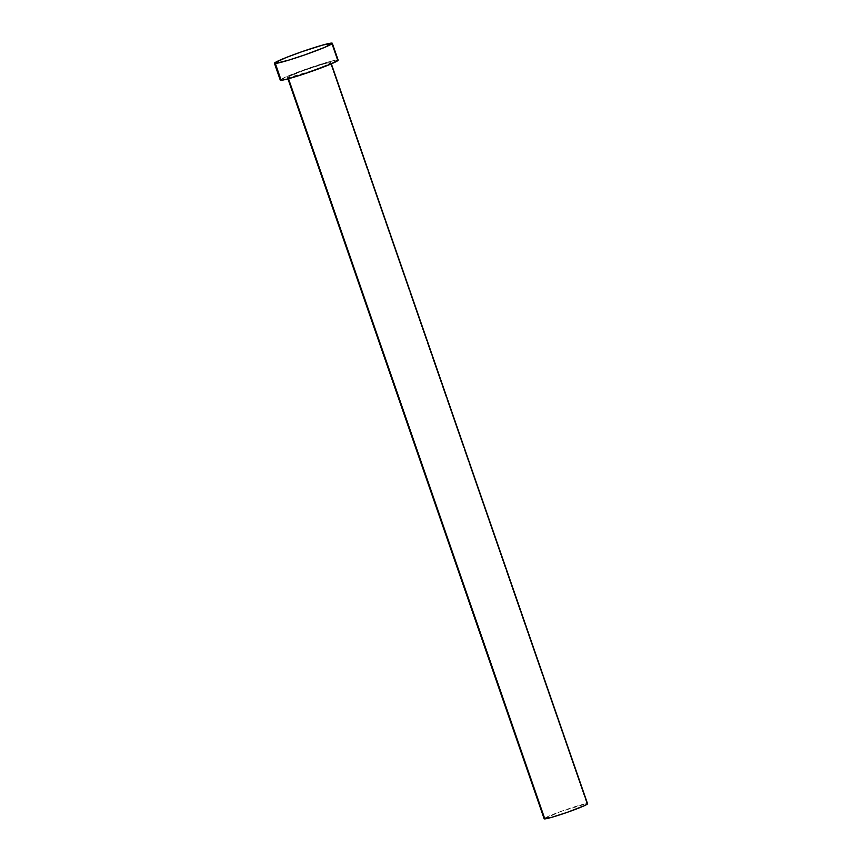 <?xml version="1.0" encoding="UTF-8"?>
<svg xmlns="http://www.w3.org/2000/svg" width="862" height="862" viewBox="0 0 862 862"><rect width="100%" height="100%" fill="white"/><g stroke="black" fill="none" stroke-linecap="round" stroke-linejoin="round"><path stroke-width="0.65" stroke-dasharray="4.31 3.23" d="M587.561 803.75A22.962 1.487 -19.1 0 0 586.893 803.621L330.254 62.495A22.962 1.487 160.9 0 1 330.911 62.614A22.962 1.487 160.9 0 1 312.152 70.673A22.962 1.487 160.9 0 1 288.177 77.763L310.363 71.298L325.351 65.609L330.889 62.57L323.724 63.96L303.855 70.458L288.748 76.653L287.531 77.677L288.511 78.722L288.177 77.763A22.962 1.487 160.9 0 1 287.509 77.645A22.962 1.487 160.9 0 1 306.279 69.585A22.962 1.487 160.9 0 1 330.254 62.495L586.893 803.621A22.962 1.487 -19.1 0 0 562.918 810.722A22.962 1.487 -19.1 0 0 544.148 818.781M338.152 60.103A30.623 1.972 -19.1 0 0 337.257 59.941L331.428 43.1L337.257 59.941A30.623 1.972 -19.1 0 0 305.299 69.402A30.623 1.972 -19.1 0 0 280.279 80.144M280.312 80.198L287.692 76.147L307.68 68.561L328.573 61.902L337.257 59.941L337.861 60.555M544.181 818.814L560.505 811.584L586.893 803.621M287.509 77.645L287.94 78.873M330.911 62.614L331.342 63.853"/><path stroke-width="1.29" d="M287.94 78.873L544.148 818.781A22.962 1.487 -19.1 0 0 544.816 818.9L288.511 78.722L544.816 818.9A22.962 1.487 -19.1 0 0 568.791 811.799A22.962 1.487 -19.1 0 0 587.561 803.75L331.342 63.853M275.334 63.465A30.623 1.972 160.9 0 1 274.439 63.303A30.623 1.972 160.9 0 1 299.459 52.56A30.623 1.972 160.9 0 1 331.428 43.1A30.623 1.972 160.9 0 1 332.312 43.262A30.623 1.972 160.9 0 1 307.303 54.004A30.623 1.972 160.9 0 1 275.334 63.465L281.163 80.306L274.73 62.861L286.055 57.582L301.851 51.72L322.733 45.061L332.279 43.208L324.899 47.259L304.911 54.845L288.598 60.178L275.334 63.465M274.439 63.303L280.279 80.144A30.623 1.972 -19.1 0 0 281.163 80.306A30.623 1.972 -19.1 0 0 313.132 70.846A30.623 1.972 -19.1 0 0 338.152 60.103L332.312 43.262M338.119 60.06L330.728 64.111L305.073 73.626L286.033 79.369L281.163 80.306L280.57 79.703M586.893 803.621L587.334 804.084L584.511 805.636L567.002 812.435L551.335 817.435L544.375 818.447"/></g></svg>
